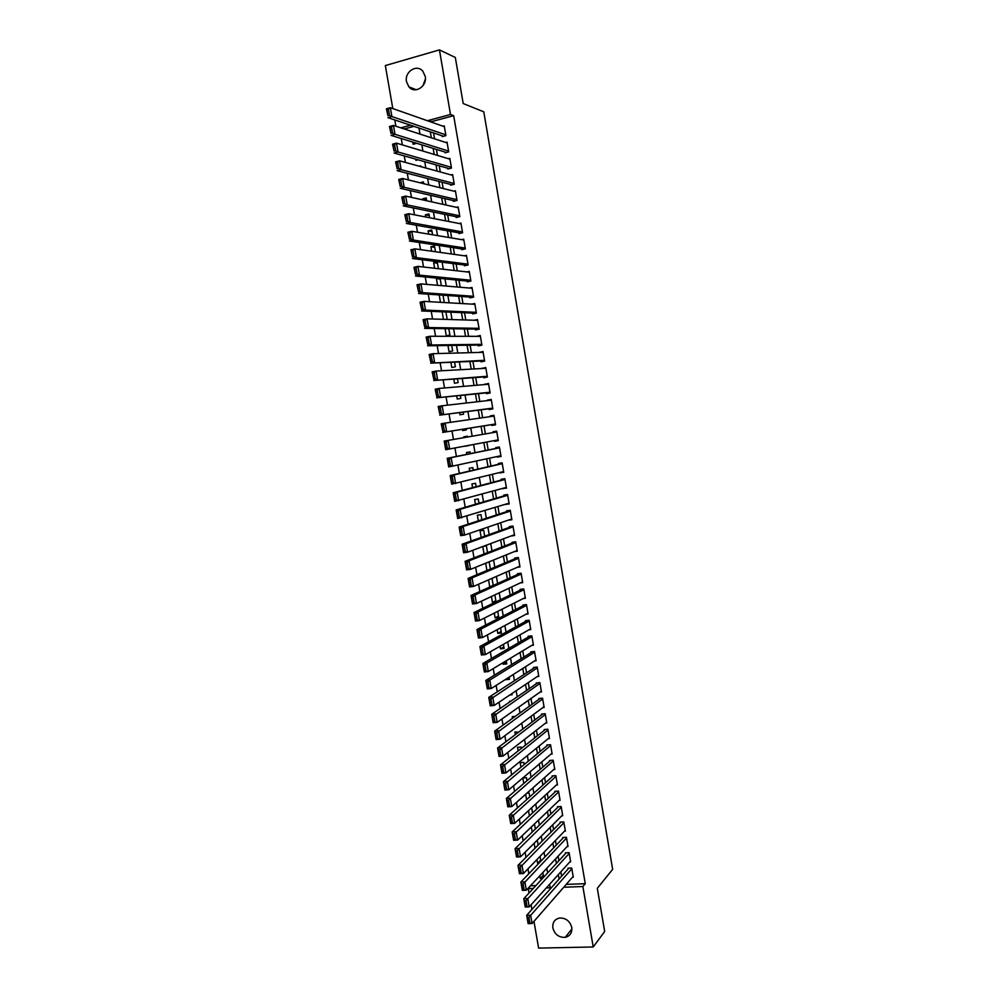 <?xml version="1.0" encoding="UTF-8"?>
<svg xmlns="http://www.w3.org/2000/svg" width="998" height="998" viewBox="0 0 998 998"><rect width="100%" height="100%" fill="white"/><g stroke="black" fill="none" stroke-linecap="round" stroke-linejoin="round"><path stroke-width="1.5" d="M425.21 76.384C427.381 86.364 414.844 94.348 408.918 86.863L406.498 81.686C404.29 71.694 417.002 63.61 422.915 71.345L425.21 76.384M571.754 927.454C572.253 932.818 570.07 936.124 565.192 937.359C558.855 937.584 554.738 934.44 552.855 927.953C552.356 922.451 554.651 919.121 559.741 917.998C565.941 917.973 569.945 921.129 571.754 927.454M392.813 108.57L385.34 65.569L439.432 49.9L455.325 57.46L463.197 103.543L483.781 111.826L612.66 869.345L597.303 888.32L604.676 931.471L593.224 946.977L538.608 948.1L533.967 921.379M531.897 909.477L531.086 904.799M529.04 893.01L528.266 888.594L533.294 888.407M530.836 885.376L528.266 888.594M401.233 138.51L402.344 144.885M404.252 155.9L405.388 162.412M407.259 173.265L408.419 179.902M410.278 190.606L411.45 197.367M413.284 207.921L414.482 214.82M416.278 225.224L417.501 232.235M419.285 242.489L420.52 249.637M422.266 259.742L423.539 267.015M425.26 276.97L426.545 284.368M428.242 294.173L429.552 301.695M431.223 311.351L432.558 318.998M434.205 328.504L435.552 336.276M437.174 345.645L438.546 353.529M440.143 362.748L441.54 370.769M443.112 379.839L444.522 387.973M446.069 396.905L447.503 405.163M449.038 413.945L450.485 422.329M451.982 430.961L453.454 439.469M454.951 448.027L456.41 456.448M457.92 465.13L459.354 473.414M460.876 482.221L462.286 490.342M463.833 499.274L465.23 507.258M466.79 516.315L468.162 524.162M469.746 533.319L471.081 541.028M472.69 550.31L474.013 557.87M475.647 567.288L476.932 574.698M478.578 584.229L479.838 591.502M481.523 601.145L482.758 608.281M484.454 618.049L485.664 625.047M487.373 634.928L488.571 641.776M490.305 651.781L491.465 658.493M493.224 668.61L494.359 675.184M496.143 685.414L497.254 691.851M499.05 702.205L500.148 708.493M501.957 718.972L503.029 725.122M504.863 735.701L505.911 741.726M507.77 752.43L508.793 758.305M510.664 769.121L511.662 774.86M513.558 785.8L514.531 791.402M516.453 802.442L517.401 807.918M519.334 819.071L520.257 824.41M522.216 835.688L523.114 840.877M525.098 852.267L525.971 857.332M527.967 868.834L528.828 873.761M395.882 126.235L394.784 119.947M442.102 135.778L442.239 136.601L445.919 135.628L444.235 125.873L443 126.21M444.883 152.008L445.033 152.819L448.701 151.871L447.029 142.128L445.719 142.465M447.678 168.2L447.815 169.011L451.483 168.088L449.824 158.358L448.439 158.707M450.46 184.381L450.597 185.191L454.277 184.281L452.605 174.563L451.133 174.937M453.229 200.548L453.379 201.347L457.047 200.461L455.387 190.755L453.816 191.142M456.011 216.678L456.148 217.489L459.829 216.616L458.157 206.923L456.485 207.322M458.781 232.808L458.918 233.607L462.598 232.746L460.939 223.065L459.13 223.502M461.55 248.901L461.687 249.7L465.367 248.864L463.708 239.196L461.737 239.657M464.307 264.981L464.444 265.78L468.124 264.957L466.465 255.301L464.332 255.787M467.076 281.037L467.214 281.835L470.894 281.037L469.235 271.394L466.877 271.918M469.833 297.08L469.971 297.878L473.651 297.092L471.992 287.461L469.372 288.023M472.578 313.098L472.715 313.896L476.408 313.123L474.749 303.504L471.805 304.128M475.335 329.091L475.472 329.889L479.152 329.14L477.506 319.535L474.137 320.233M478.079 345.071L478.217 345.869L481.897 345.133L480.25 335.54L476.582 336.326M480.824 361.026L480.961 361.825L484.641 361.101L482.995 351.521L479.339 352.419M483.568 376.957L483.706 377.755L487.386 377.057L485.739 367.489L482.109 368.499M486.3 392.875L486.438 393.674L490.118 392.987L488.484 383.432L484.866 384.554M489.032 408.768L489.17 409.567L492.85 408.906L491.216 399.362L487.623 400.585M491.764 424.649L491.902 425.447L495.582 424.799L493.948 415.268L490.255 415.916L490.38 416.59M494.497 440.567L494.621 441.303L498.314 440.667L496.68 431.148L492.987 431.785L493.124 432.583M497.241 456.535L501.033 456.523L499.399 447.017L495.719 447.64L495.844 448.426M499.986 472.478L503.753 472.366L502.119 462.86L498.439 463.459L498.576 464.257M502.718 488.396L506.473 488.172L504.838 478.691L501.158 479.277L501.283 480.063M505.45 504.302L509.18 503.965L507.558 494.497L503.865 495.058L504.002 495.856M508.182 520.183L511.887 519.746L510.265 510.277L506.572 510.826L506.71 511.625M510.988 536.013L514.594 535.502L512.972 526.046L509.279 526.582L509.417 527.368M514.17 551.657L517.301 551.233L515.679 541.789L511.986 542.313L512.124 543.099M517.238 567.313L519.995 566.951L518.386 557.52L514.694 558.019L514.831 558.805M520.22 582.957L522.702 582.645L521.081 573.226L517.388 573.713L517.525 574.499M523.152 598.6L525.385 598.326L523.775 588.92L520.083 589.381L520.22 590.167M526.033 614.219L528.079 613.982L526.47 604.588L522.777 605.038L522.902 605.811M528.878 629.825L530.761 629.613L529.152 620.232L525.459 620.669L525.597 621.442M531.709 645.419L533.443 645.232L531.834 635.863L528.142 636.275L528.279 637.061M534.504 661L536.126 660.826L534.516 651.469L530.824 651.869L530.961 652.655M537.286 676.557L538.808 676.407L537.198 667.063L533.506 667.45L533.631 668.223M540.043 692.101L541.477 691.976L539.868 682.632L536.176 682.994L536.313 683.78M542.8 707.632L544.147 707.507L542.55 698.188L538.845 698.538L538.982 699.311M545.532 723.138L546.817 723.026L545.207 713.72L541.515 714.044L541.652 714.83M548.264 738.632L549.474 738.532L547.877 729.239L544.184 729.55L544.309 730.324M550.983 754.101L552.131 754.014L550.534 744.733L546.842 745.019L546.979 745.793M553.69 769.558L554.788 769.483L553.191 760.202L549.499 760.476L549.636 761.249M556.397 785.002L557.445 784.927L555.849 775.658L552.156 775.92L552.281 776.694M559.092 800.408L560.09 800.346L558.506 791.102L554.801 791.339L554.938 792.113M561.774 815.815L562.735 815.753L561.15 806.509L557.445 806.746L557.583 807.507M564.456 831.197L565.379 831.147L563.795 821.915L560.09 822.127L560.227 822.888M567.126 846.554L568.024 846.516L566.44 837.297L562.735 837.484L562.872 838.258M569.796 861.898L570.656 861.86L569.072 852.654L565.379 852.828L565.504 853.602M543.336 875.209L540.242 878.539L539.768 875.82M540.729 860.126L537.61 863.357L536.961 859.565M538.109 845.007L534.978 848.15L534.142 843.285M531.323 826.98L532.208 832.082M528.491 810.65L529.402 815.902M525.659 794.308L526.595 799.685M526.994 780.698L526.47 777.729L522.84 777.978L523.788 783.455M524.2 764.543L523.825 762.41L520.183 762.672L520.968 767.2M521.393 748.375L521.168 747.065L517.538 747.352L518.149 750.933M518.598 732.183L514.881 732.008L515.33 734.64M515.205 716.377L512.224 716.639L512.51 718.323M510.914 701.132L509.554 701.257L509.679 701.981M509.155 677.567L505.749 679.301M506.497 662.235L503.154 664.269L502.892 662.784M503.84 646.891L500.472 648.825L500.035 646.242M501.183 631.509L497.802 633.356L497.166 629.688M498.526 616.128L495.12 617.862L494.297 613.096M495.856 600.721L492.438 602.368L491.415 596.492M493.187 585.29L489.744 586.836L488.546 579.863M485.664 563.221L486.924 570.507M482.77 546.555L484.055 553.977M484.691 536.176L483.681 530.275L480.05 530.799L481.198 537.423M481.847 519.709L480.974 514.644L477.343 515.18L478.329 520.844M478.99 503.217L478.267 499L474.636 499.561L475.447 504.252M476.133 486.7L475.559 483.331L471.929 483.905L472.578 487.635M473.277 470.158L472.84 467.638L469.222 468.237L469.696 470.994M470.407 453.603L470.12 451.932L466.503 452.543L466.815 454.327M469.023 445.582L465.38 446.056M467.551 437.024L467.401 436.213L463.783 436.837L463.92 437.648M462.473 429.302L462.698 430.55L466.316 429.913L466.116 428.716M459.579 412.586L459.966 414.806L463.596 414.158L463.234 412.112M456.685 395.844L457.246 399.05L460.864 398.389L460.365 395.47M453.778 379.078L454.514 383.282L458.132 382.596L457.483 378.816M450.884 362.299L451.782 367.489L455.4 366.777L454.589 362.137M447.965 345.495L449.038 351.67L452.655 350.947L451.707 345.433M445.058 328.666L446.293 335.839L449.911 335.103L448.813 328.716M442.139 311.813L443.436 319.323M439.22 294.934L440.492 302.319M440.218 279.041L436.4 278.667L437.548 285.303M437.486 263.21L433.643 262.736L434.604 268.262M434.741 247.367L430.887 246.793L431.647 251.197M431.997 231.499L428.117 230.825L428.691 234.118M429.252 215.618L425.348 214.844L425.722 217.003M426.495 199.712L422.578 198.839L422.765 199.874M415.717 159.144L415.916 160.341L418.025 159.805M530.911 885.775L535.914 885.575M548.875 885.076L549.723 885.039M413.958 126.359L404.265 128.967M543.673 877.192L542.862 872.514M542.513 878.452L540.242 878.539M540.904 861.162L540.068 856.346M538.858 863.295L537.61 863.357M538.134 845.106L537.273 840.166M535.352 829.039L534.466 823.961M532.57 812.946L531.759 808.318L530.986 808.368M529.776 796.841L529.127 793.036L526.944 793.173M509.828 694.97L512.124 694.758L511.924 693.573M505.824 679.688L509.454 679.326L509.08 677.18M503.154 664.269L506.784 663.882L506.248 660.763M500.472 648.825L504.115 648.426L503.404 644.321M497.802 633.356L501.433 632.944L500.559 627.867M495.12 617.862L498.751 617.438L497.703 611.387M496.056 601.856L494.846 594.883M495.869 601.944L492.438 602.368M493.224 585.464L491.989 578.353M490.38 569.06L489.132 561.812M487.535 552.63L486.375 545.881L483.469 546.293M465.417 446.268L468.985 445.382M467.401 436.213L463.783 436.837M446.318 319.41L447.166 319.223L445.919 311.975M444.285 302.544L443.012 295.208M441.366 285.628L440.118 278.417M438.322 278.242L436.4 278.667M438.434 268.699L437.261 261.925L433.643 262.736M435.502 251.746L434.504 245.957L430.887 246.793M432.558 234.767L431.735 229.977L428.117 230.825M429.627 217.764L428.965 213.971L425.348 214.844M426.682 200.735L426.196 197.953L422.578 198.839M423.726 183.694L423.426 181.898L419.996 182.771M420.782 166.629L420.645 165.843L419.235 166.204M412.76 142.065L413.135 144.273L416.74 143.3M566.203 884.403L585.265 883.667L453.678 115.681L431.623 121.606L431.735 122.243M433.569 132.934L434.592 138.834M436.4 149.376L437.448 155.414M439.232 165.818L440.293 171.968M442.064 182.222L443.137 188.497M444.883 198.614L445.981 205.002M447.703 214.982L448.826 221.494M450.522 231.324L451.657 237.961M453.329 247.654L454.489 254.403M456.136 263.959L457.321 270.832M458.943 280.251L460.153 287.237M461.75 296.506L462.972 303.617M464.544 312.748L465.792 319.984M467.338 328.978L468.598 336.326M470.12 345.183L471.418 352.643M472.915 361.363L474.225 368.936M475.697 377.518L477.019 385.216M478.479 393.661L479.826 401.47M481.248 409.779L482.62 417.713M484.03 425.884L485.415 433.918M486.812 442.027L488.184 449.986M489.594 458.207L490.941 466.041M492.376 474.374L493.698 482.059M495.158 490.517L496.455 498.077M497.94 506.635L499.212 514.057M500.709 522.74L501.969 530.025M503.479 538.82L504.714 545.968M506.248 554.876L507.458 561.899M509.005 570.918L510.19 577.805M511.762 586.936L512.922 593.685M514.519 602.929L515.667 609.553M517.276 618.91L518.386 625.397M520.02 634.865L521.118 641.227M522.765 650.808L523.838 657.033M525.509 666.726L526.557 672.814M528.241 682.62L529.277 688.583M530.986 698.5L531.984 704.339M533.705 714.356L534.691 720.057M536.437 730.199L537.398 735.763M539.157 746.017L540.105 751.457M541.889 761.811L542.8 767.125M544.596 777.592L545.494 782.769M547.316 793.348L548.189 798.4M550.023 809.079L550.871 814.006M552.73 824.797L553.553 829.6M555.437 840.503L556.235 845.169M558.131 856.172L558.917 860.713M560.839 871.828L561.6 876.244M572.465 877.23L573.289 877.192L571.717 867.998L568.012 868.16L568.136 868.921M439.432 49.9L450.497 114.483L428.342 120.459L428.454 121.095M453.678 115.681L450.497 114.483M585.265 883.667L582.869 886.523L593.224 946.977M563.72 887.247L582.869 886.523M430.3 131.836L431.336 137.774M433.157 148.378L434.205 154.441M436.001 164.895L437.074 171.082M438.846 181.399L439.931 187.699M441.69 197.878L442.8 204.303M444.522 214.333L445.657 220.882M447.354 230.763L448.501 237.437M450.185 247.18L451.358 253.966M453.005 263.572L454.202 270.483M455.837 279.939L457.047 286.975M458.656 296.294L459.878 303.442M461.463 312.623L462.723 319.884M464.27 328.928L465.542 336.314M467.076 345.221L468.374 352.718M469.883 361.488L471.206 369.11M472.69 377.731L474.025 385.465M475.485 393.961L476.832 401.807M478.279 410.166L479.651 418.137M481.061 426.346L482.458 434.429M483.868 442.576L485.24 450.585M486.662 458.843L488.022 466.715M489.469 475.098L490.804 482.832M492.264 491.328L493.573 498.925M495.058 507.533L496.343 514.993M497.852 523.713L499.112 531.036M500.634 539.881L501.869 547.066M503.416 556.023L504.626 563.084M506.198 572.141L507.383 579.065M508.968 588.246L510.14 595.033M511.737 604.326L512.885 610.988M514.506 620.394L515.629 626.919M517.276 636.437L518.374 642.824M520.033 652.455L521.118 658.717M522.79 668.448L523.85 674.586M525.547 684.428L526.582 690.429M528.291 700.396L529.302 706.26M531.048 716.327L532.034 722.065M533.793 732.245L534.753 737.846M536.525 748.151L537.473 753.615M539.269 764.031L540.18 769.371M542.001 779.887L542.9 785.089M544.733 795.718L545.607 800.808M547.453 811.536L548.301 816.489M550.172 827.342L551.008 832.157M552.892 843.123L553.703 847.813M555.612 858.879L556.397 863.445M558.319 874.61L559.092 879.051M410.602 125.237L400.872 127.856M546.318 887.908L550.197 887.771L549.599 884.29M547.628 872.913L546.829 868.272M544.883 857.008L544.06 852.23M542.126 841.089L541.278 836.174M539.382 825.134L538.508 820.106M536.612 809.178L535.726 804.001M533.855 793.185L532.944 787.884M531.086 777.18L530.15 771.741M528.316 761.15L527.356 755.586M525.547 745.107L524.561 739.406M522.777 729.039L521.767 723.201M519.995 712.946L518.96 706.983M517.214 696.829L516.153 690.728M514.419 680.698L513.346 674.473M511.637 664.556L510.527 658.181M508.843 648.376L507.708 641.876M506.036 632.183L504.888 625.546M503.241 615.966L502.069 609.192M500.435 599.736L499.237 592.824M497.628 583.481L496.405 576.432M494.808 567.201L493.573 560.015M492.002 550.896L490.729 543.573M489.182 534.579L487.885 527.119M486.35 518.236L485.04 510.639M483.531 501.882L482.184 494.135M480.699 485.49L479.339 477.618M477.867 469.085L476.483 461.076M475.023 452.668L473.613 444.509M472.179 436.213L470.757 427.98M469.31 419.622L467.912 411.5M466.44 403.005L465.056 395.008M463.571 386.363L462.211 378.479M460.689 369.697L459.342 361.937M457.808 353.005L456.485 345.37M454.913 336.301L453.616 328.779M452.032 319.572L450.747 312.174M449.137 302.818L447.877 295.545M446.243 286.052L444.996 278.891M443.337 269.248L442.114 262.212M440.43 252.432L439.232 245.52M437.523 235.59L436.351 228.804M434.604 218.737L433.456 212.063M431.685 201.846L430.562 195.296M428.766 184.942L427.655 178.517M425.847 168.013L424.749 161.713M422.915 151.06L421.842 144.885M419.983 134.081L418.935 128.031M431.623 121.606L428.342 120.459M511.774 519.06L508.207 520.282M509.092 503.404L505.499 504.526M506.398 487.735L502.78 488.746M503.703 472.042L500.06 472.952M500.996 456.336L497.341 457.134M498.301 440.605L494.621 441.303M496.68 431.148L492.987 431.785M493.973 415.393L490.255 415.916M491.253 399.612L487.535 400.036M488.546 383.806L484.791 384.13M485.826 367.988L482.059 368.2M483.107 352.144L479.314 352.244M480.375 336.289L476.57 336.276M422.915 85.803L425.36 79.116M573.164 876.431L532.096 923.512L528.117 923.624L526.67 915.316L530.649 915.203L532.096 923.512L529.938 923.162L528.915 917.337L527.331 917.387L528.341 923.212L529.938 923.162M568.86 868.123L526.67 915.316L527.331 917.387M571.842 868.759L528.915 917.337M570.532 861.099L529.202 906.883L525.235 907.007L523.788 898.687L527.755 898.549L529.202 906.883L527.044 906.508L526.021 900.67L524.437 900.72L525.447 906.558L527.044 906.508M566.253 852.791L523.788 898.687L524.437 900.72M569.209 853.427L526.021 900.67M567.887 845.743L526.308 890.216L522.341 890.366L520.881 882.032L524.861 881.87L526.308 890.216L524.137 889.817L523.127 883.979L521.53 884.041L522.54 889.879L524.137 889.817M563.645 837.434L520.881 882.032L521.53 884.041M566.565 838.058L523.127 883.979M565.255 830.373L523.414 873.537L519.434 873.699L517.987 865.366L521.966 865.179L523.414 873.537L521.23 873.113L520.22 867.262L518.623 867.337L519.646 873.188L521.23 873.113M561.051 822.065L517.987 865.366L518.623 867.337M563.932 822.689L520.22 867.262M562.61 814.992L520.507 856.82L516.54 857.008L515.08 848.662L519.06 848.462L520.507 856.82L518.324 856.396L517.313 850.533L515.716 850.608L516.739 856.471L518.324 856.396M558.443 806.683L515.08 848.662L515.716 850.608M561.288 807.282L517.313 850.533M559.965 799.585L517.6 840.091L513.633 840.304L512.174 831.945L516.153 831.721L517.6 840.091L515.417 839.642L514.394 833.779L512.81 833.866L513.82 839.73L515.417 839.642M555.836 791.277L512.174 831.945L512.81 833.866M558.63 791.863L514.394 833.779M557.308 784.154L514.694 823.35L510.714 823.575L509.267 815.204L513.234 814.967L514.694 823.35L512.498 822.876L511.475 817L509.891 817.088L510.914 822.963L512.498 822.876M553.229 775.845L509.267 815.204L509.891 817.088M555.986 776.432L511.475 817M554.651 768.71L511.774 806.571L507.807 806.821L506.348 798.437L510.315 798.175L511.774 806.571L509.579 806.072L508.556 800.196L506.972 800.296L507.994 806.172L509.579 806.072M550.634 760.401L506.348 798.437L506.972 800.296M553.329 760.975L508.556 800.196M507.807 806.821L507.994 806.172M552.006 753.24L508.855 789.78L504.888 790.042L503.429 781.646L507.396 781.372L508.855 789.78L506.66 789.256L505.637 783.368L504.04 783.48L505.063 789.368L506.66 789.256M548.027 744.932L503.429 781.646L504.04 783.48M550.671 745.506L505.637 783.368M504.888 790.042L505.063 789.368M549.337 737.759L505.936 772.951L501.969 773.238L500.509 764.83L504.477 764.543L505.936 772.951L503.728 772.427L502.705 766.526L501.108 766.639L502.144 772.539L503.728 772.427M545.432 729.438L500.509 764.83L501.108 766.639M548.014 730.012L502.705 766.526M501.969 773.238L502.144 772.539M546.679 722.253L503.017 756.11L499.037 756.422L497.578 748.001L501.545 747.689L503.017 756.11L500.796 755.561L499.773 749.648L498.177 749.772L499.212 755.686L500.796 755.561M542.837 713.932L497.578 748.001L498.177 749.772M545.345 714.493L499.773 749.648M499.037 756.422L499.212 755.686M544.01 706.734L500.085 739.244L496.106 739.58L494.646 731.147L498.613 730.81L500.085 739.244L497.865 738.67L496.842 732.757L495.245 732.894L496.268 738.807L497.865 738.67M540.242 698.4L494.646 731.147L495.245 732.894M542.675 698.962L496.842 732.757M496.106 739.58L496.268 738.807M541.34 691.19L497.154 722.365L493.174 722.714L491.715 714.269L495.682 713.907L497.154 722.365L494.921 721.766L493.898 715.84L492.301 715.99L493.336 721.903L494.921 721.766M537.66 682.857L491.715 714.269L492.301 715.99M540.005 683.418L493.898 715.84M493.174 722.714L493.336 721.903M538.671 675.634L494.21 705.449L490.243 705.823L488.771 697.365L492.738 696.991L494.21 705.449L491.977 704.837L490.954 698.899L489.357 699.049L490.392 704.987L491.977 704.837M535.078 667.288L488.771 697.365L489.357 699.049M537.336 667.849L490.954 698.899M490.243 705.823L490.392 704.987M535.988 660.052L491.266 688.52L487.298 688.907L485.826 680.436L489.793 680.037L491.266 688.52L489.032 687.884L487.997 681.946L486.413 682.096L487.448 688.034L489.032 687.884M532.52 651.694L485.826 680.436L486.413 682.096M534.654 652.255L489.793 680.037L487.997 681.946M487.298 688.907L487.448 688.034M533.319 644.459L488.321 671.567L484.354 671.966L482.882 663.495L486.849 663.071L488.321 671.567L486.088 670.905L485.053 664.955L483.456 665.13L484.492 671.068L486.088 670.905M529.963 636.075L482.882 663.495L483.456 665.13M531.971 636.649L486.849 663.071L485.053 664.955M484.354 671.966L484.492 671.068M530.637 628.84L485.377 654.588L481.41 655.012L479.926 646.517L483.893 646.08L485.377 654.588L483.132 653.902L482.096 647.952L480.5 648.126L481.535 654.077L483.132 653.902M527.431 620.432L479.926 646.517L480.5 648.126M529.289 621.018L483.893 646.08L482.096 647.952M481.41 655.012L481.535 654.077M527.942 613.196L482.421 637.585L478.454 638.034L476.969 629.526L480.936 629.077L482.421 637.585L480.175 636.886L479.127 630.923L477.543 631.098L478.578 637.061L480.175 636.886M524.923 604.776L476.969 629.526L477.543 631.098M526.595 605.374L480.936 629.077L479.127 630.923M478.454 638.034L478.578 637.061M525.26 597.54L479.464 620.556L475.497 621.018L474.013 612.51L477.98 612.036L479.464 620.556L477.206 619.833L476.171 613.87L474.574 614.057L475.622 620.02L477.206 619.833M522.453 589.082L474.013 612.51L474.574 614.057M523.913 589.706L477.98 612.036L476.171 613.87M475.497 621.018L475.622 620.02M522.565 581.859L476.495 603.503L472.528 603.99L471.056 595.469L475.011 594.97L476.495 603.503L474.237 602.767L473.202 596.792L471.617 596.991L472.653 602.967L474.237 602.767M520.02 573.363L471.056 595.469L471.617 596.991M521.218 574.012L475.011 594.97L473.202 596.792M472.528 603.99L472.653 602.967M519.871 566.165L473.526 586.437L469.571 586.949L468.087 578.416L472.042 577.892L473.526 586.437L471.268 585.676L470.233 579.688L468.636 579.9L469.684 585.876L471.268 585.676M517.65 557.62L468.087 578.416L468.636 579.9M518.511 558.306L472.042 577.892L470.233 579.688M469.571 586.949L469.684 585.876M517.164 550.447L470.557 569.347L466.602 569.87L465.105 561.325L469.072 560.789L470.557 569.347L468.287 568.561L467.251 562.56L465.667 562.785L466.702 568.773L468.287 568.561M515.367 541.839L465.105 561.325L465.667 562.785M515.816 542.588L469.072 560.789L467.251 562.56M466.602 569.87L466.702 568.773M514.469 534.716L467.588 552.218L463.621 552.767L462.136 544.209L466.103 543.661L467.588 552.218L465.317 551.42L464.27 545.419L462.685 545.644L463.721 551.644L465.317 551.42M512.984 526.096L462.136 544.209L462.685 545.644M513.109 526.832L466.103 543.661L464.27 545.419M463.621 552.767L463.721 551.644M511.762 518.96L464.606 535.078L460.652 535.652L459.155 527.081L463.122 526.507L464.606 535.078L462.336 534.267L461.288 528.254L459.704 528.478L460.739 534.491L462.336 534.267M510.302 510.452L459.155 527.081L459.704 528.478M510.402 511.076L463.122 526.507L461.288 528.254M460.652 535.652L460.739 534.491M509.042 503.179L457.67 518.511L456.173 509.928L460.128 509.329L461.625 517.912L459.342 517.076L458.294 511.051L456.71 511.3L457.758 517.313L459.342 517.076M507.608 494.796L456.173 509.928L456.71 511.3M507.695 495.282L460.128 509.329L458.294 511.051M457.67 518.511L457.758 517.313M506.335 487.386L454.676 501.345L453.179 492.75L457.146 492.126L458.643 500.734L456.348 499.861L455.3 493.835L453.716 494.085L454.764 500.11L456.348 499.861M504.913 479.102L453.179 492.75L453.716 494.085M504.976 479.477L457.146 492.126L455.3 493.835M454.676 501.345L454.764 500.11M503.616 471.567L451.695 484.155L450.198 475.547L454.152 474.911L455.649 483.519L453.354 482.633L452.306 476.595L450.722 476.857L451.77 482.882L453.354 482.633M502.219 463.409L450.198 475.547L450.722 476.857M502.256 463.658L454.152 474.911L452.306 476.595M451.695 484.155L451.77 482.882M500.896 455.737L448.701 466.939L447.204 458.319L451.158 457.658L452.655 466.278L450.36 465.38L449.3 459.329L447.715 459.591L448.776 465.642L450.36 465.38M499.511 447.678L447.204 458.319L447.715 459.591M499.536 447.815L451.158 457.658L449.3 459.329M448.701 466.939L448.776 465.642M498.177 439.881L445.694 449.699L444.197 441.066L448.152 440.392L449.661 449.025L447.354 448.102L446.306 442.039L444.709 442.314L445.769 448.364L447.354 448.102M446.306 442.039L448.152 440.392L496.817 431.947L444.197 441.066L444.709 442.314M445.694 449.699L445.769 448.364M495.445 424L442.7 432.433L495.457 424.063M442.763 431.074L441.191 423.801L445.145 423.09L446.655 431.747L444.347 430.799L443.287 424.736L441.702 425.011L442.763 431.074L444.347 430.799M494.085 416.066L445.145 423.09L443.287 424.736M441.191 423.801L441.702 425.011M492.713 408.107L439.694 415.156L492.75 408.294M439.744 413.758L438.184 406.498L442.139 405.774L443.648 414.432L441.328 413.471L440.28 407.396L438.696 407.683L439.744 413.758L441.328 413.471M491.353 400.161L442.139 405.774L440.28 407.396M438.184 406.498L438.696 407.683M489.981 392.202L436.675 397.84L490.043 392.501M436.737 396.418L435.178 389.183L439.132 388.434L440.629 397.104L438.322 396.119L437.261 390.043L435.677 390.343L436.737 396.418L438.322 396.119M488.621 384.23L439.132 388.434L437.261 390.043M435.178 389.183L435.677 390.343M487.249 376.258L433.668 380.512L487.323 376.695M433.718 379.053L432.159 371.842L436.114 371.069L437.623 379.751L435.29 378.741L434.242 372.653L432.658 372.965L433.718 379.053L435.29 378.741M485.876 368.287L436.114 371.069L434.242 372.653M432.159 371.842L432.658 372.965M484.504 360.303L430.649 363.16L484.604 360.864M430.687 361.663L429.14 354.465L433.095 353.679L434.604 362.374L432.271 361.351L431.211 355.251L429.627 355.562L430.687 361.663L432.271 361.351M483.132 352.319L433.095 353.679L431.211 355.251M429.14 354.465L429.627 355.562M481.76 344.335L431.573 344.984L427.631 345.782L481.884 345.009M427.655 344.248L426.109 337.075L430.063 336.264L431.573 344.984L429.24 343.923L428.179 337.823L426.595 338.147L427.655 344.248L429.24 343.923M480.387 336.338L430.063 336.264L428.179 337.823M426.109 337.075L426.595 338.147M479.015 328.342L428.554 327.556L424.599 328.379L479.127 329.14M424.624 326.808L423.09 319.659L427.032 318.836L428.554 327.556L426.208 326.471L425.148 320.37L423.564 320.695L424.624 326.808L426.208 326.471M477.643 320.333L427.032 318.836L425.148 320.37M423.09 319.659L423.564 320.695M476.271 312.324L425.522 310.104L421.568 310.952L475.884 313.235M421.593 309.343L420.046 302.219L424 301.371L425.522 310.104L423.177 309.006L422.104 302.881L420.532 303.23L421.593 309.343L423.177 309.006M474.886 304.303L424 301.371L422.104 302.881M420.046 302.219L420.532 303.23M473.514 296.281L422.478 292.639L418.536 293.499L472.765 297.279M418.549 291.853L417.014 284.754L420.969 283.894L422.478 292.639L420.133 291.516L419.073 285.378L417.488 285.727L418.549 291.853L420.133 291.516M472.129 288.26L420.969 283.894L419.073 285.378M417.014 284.754L417.488 285.727M470.757 280.226L419.447 275.136L415.492 276.022L469.709 281.299M415.505 274.35L413.97 267.277L417.925 266.379L419.447 275.136L417.089 273.988L416.016 267.851L414.444 268.213L415.505 274.35L417.089 273.988M469.372 272.192L417.925 266.379L416.016 267.851M413.97 267.277L414.444 268.213M467.987 264.158L416.403 257.621L412.448 258.519L466.702 265.281M412.461 256.81L410.926 249.762L414.869 248.851L416.403 257.621L414.033 256.449L412.972 250.311L411.388 250.673L412.461 256.81L414.033 256.449M466.615 256.112L414.869 248.851L412.972 250.311M410.926 249.762L411.388 250.673M465.23 248.065L413.347 240.069L409.405 240.992L463.746 249.238M409.405 239.258L407.883 232.222L411.825 231.287L413.347 240.069L410.989 238.884L409.916 232.734L408.332 233.108L409.405 239.258L410.989 238.884M463.845 240.007L411.825 231.287L409.916 232.734M407.883 232.222L408.332 233.108M462.461 231.948L410.303 222.504L406.348 223.452L460.814 233.17M406.348 221.668L404.826 214.67L408.768 213.709L410.303 222.504L407.92 221.294L406.86 215.131L405.275 215.518L406.348 221.668L407.92 221.294M461.076 223.876L408.768 213.709L406.86 215.131M404.826 214.67L405.275 215.518M459.691 215.805L407.246 204.914L403.292 205.875L457.907 217.077M403.279 204.066L401.77 197.08L405.712 196.107L407.246 204.914L404.864 203.679L403.791 197.504L402.206 197.903L403.279 204.066L404.864 203.679M458.294 207.734L405.712 196.107L403.791 197.504M401.77 197.08L402.206 197.903M456.909 199.65L404.178 187.287L400.235 188.285L455.001 200.96M400.223 186.439L398.701 179.478L402.643 178.48L404.178 187.287L401.795 186.04L400.722 179.865L399.138 180.264L400.223 186.439L401.795 186.04M455.525 191.566L402.643 178.48L400.722 179.865M398.701 179.478L399.138 180.264M454.127 183.47L401.109 169.648L397.167 170.658L452.119 184.817M397.142 168.787L395.632 161.838L399.574 160.815L401.109 169.648L398.726 168.375L397.653 162.187L396.069 162.599L397.142 168.787L398.726 168.375M452.743 175.374L399.574 160.815L397.653 162.187M395.632 161.838L396.069 162.599M451.346 167.277L398.04 151.983L394.098 153.018L449.25 168.65M394.073 151.097L392.563 144.186L396.505 143.138L398.04 151.983L395.657 150.686L394.572 144.485L393 144.91L394.073 151.097L395.657 150.686M449.961 159.169L396.505 143.138L394.572 144.485M392.563 144.186L393 144.91M448.564 151.06L394.971 134.293L391.029 135.354L446.38 152.469M390.991 133.395L389.494 126.509L393.437 125.436L394.971 134.293L392.576 132.971L391.49 126.771L389.919 127.195L390.991 133.395L392.576 132.971M447.166 142.939L393.437 125.436L391.49 126.771M389.494 126.509L389.919 127.195M445.769 134.817L391.89 116.579L387.948 117.652L443.524 136.264M387.91 115.668L386.413 108.807L390.355 107.709L391.89 116.579L389.494 115.232L388.409 109.019L386.837 109.456L387.91 115.668L389.494 115.232M444.384 126.684L390.355 107.709L388.409 109.019M386.413 108.807L386.837 109.456M408.918 86.863L416.266 89.758M565.192 937.359L571.891 928.938"/></g></svg>
